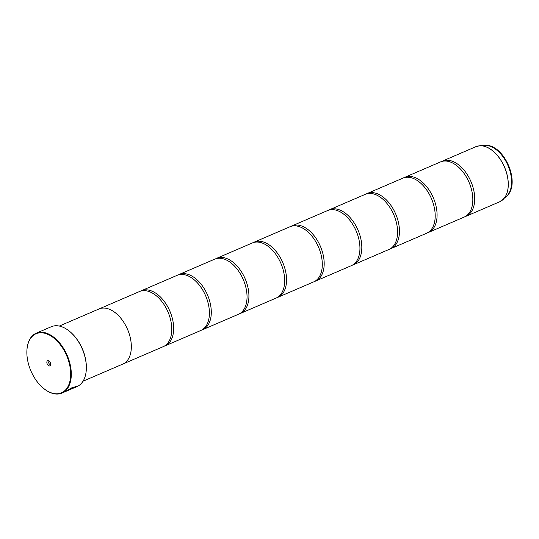 <?xml version="1.0" encoding="UTF-8"?>
<svg xmlns="http://www.w3.org/2000/svg" width="539" height="539" viewBox="0 0 539 539"><rect width="100%" height="100%" fill="white"/><g stroke="black" fill="none" stroke-linecap="round" stroke-linejoin="round"><path stroke-width="0.81" d="M441.468 161.565A30.002 18.137 66.7 0 1 442.249 161.181A30.002 18.137 66.7 0 1 442.391 161.121A30.002 18.137 66.7 0 1 470.87 181.38A30.002 18.137 66.7 0 1 466.269 216.173A30.002 18.137 66.7 0 1 466.127 216.24A30.002 18.137 66.7 0 1 465.164 216.597M403.839 177.769A30.002 18.137 66.7 0 1 404.614 177.385A30.002 18.137 66.7 0 1 404.762 177.324A30.002 18.137 66.7 0 1 433.235 197.584A30.002 18.137 66.7 0 1 428.64 232.376A30.002 18.137 66.7 0 1 428.492 232.444A30.002 18.137 66.7 0 1 427.535 232.801M366.21 193.979A30.002 18.137 66.7 0 1 366.985 193.589A30.002 18.137 66.7 0 1 367.126 193.528A30.002 18.137 66.7 0 1 395.606 213.794A30.002 18.137 66.7 0 1 391.011 248.58A30.002 18.137 66.7 0 1 390.863 248.647A30.002 18.137 66.7 0 1 389.906 249.005M328.574 210.183A30.002 18.137 66.7 0 1 329.349 209.792A30.002 18.137 66.7 0 1 329.497 209.732A30.002 18.137 66.7 0 1 357.977 229.998A30.002 18.137 66.7 0 1 353.375 264.784A30.002 18.137 66.7 0 1 353.234 264.851A30.002 18.137 66.7 0 1 352.27 265.208M290.945 226.387A30.002 18.137 66.7 0 1 291.72 225.996A30.002 18.137 66.7 0 1 291.868 225.935A30.002 18.137 66.7 0 1 320.341 246.202A30.002 18.137 66.7 0 1 315.746 280.987A30.002 18.137 66.7 0 1 315.598 281.055A30.002 18.137 66.7 0 1 314.641 281.412M253.31 242.59A30.002 18.137 66.7 0 1 254.091 242.206A30.002 18.137 66.7 0 1 254.233 242.139A30.002 18.137 66.7 0 1 282.712 262.405A30.002 18.137 66.7 0 1 278.111 297.191A30.002 18.137 66.7 0 1 277.969 297.258A30.002 18.137 66.7 0 1 277.006 297.616M215.681 258.794A30.002 18.137 66.7 0 1 216.456 258.41A30.002 18.137 66.7 0 1 216.604 258.343A30.002 18.137 66.7 0 1 245.077 278.609A30.002 18.137 66.7 0 1 240.482 313.395A30.002 18.137 66.7 0 1 240.333 313.462A30.002 18.137 66.7 0 1 239.377 313.819M178.052 274.998A30.002 18.137 66.7 0 1 178.827 274.614A30.002 18.137 66.7 0 1 178.968 274.546A30.002 18.137 66.7 0 1 207.448 294.813A30.002 18.137 66.7 0 1 202.853 329.598A30.002 18.137 66.7 0 1 202.704 329.666A30.002 18.137 66.7 0 1 201.748 330.023M140.416 291.201A30.002 18.137 66.7 0 1 141.191 290.817A30.002 18.137 66.7 0 1 141.339 290.75A30.002 18.137 66.7 0 1 169.819 311.016A30.002 18.137 66.7 0 1 165.217 345.802A30.002 18.137 66.7 0 1 165.075 345.87A30.002 18.137 66.7 0 1 164.112 346.233M76.592 386.301L75.049 387.339M74.523 387.642L76.619 386.342L71.916 387.77L64.525 391.941L72.374 388.565A32.576 19.694 -113.3 0 0 73.196 388.114L66.769 390.883C73.412 387.325 75.891 386.295 74.207 387.79L61.978 393.059A32.576 19.694 66.7 0 1 43.747 388.531A32.576 19.694 66.7 0 1 43.625 388.437M61.648 392.736A32.151 19.438 -113.3 0 0 66.519 355.329A32.151 19.438 -113.3 0 0 35.904 333.816A32.151 19.438 -113.3 0 0 26.95 349.885A32.151 19.438 -113.3 0 0 43.504 388.336A32.151 19.438 -113.3 0 0 61.648 392.736M26.963 349.73A32.576 19.694 66.7 0 1 26.97 349.575A32.576 19.694 66.7 0 1 36.052 333.291A32.576 19.694 66.7 0 1 36.207 333.217A32.576 19.694 66.7 0 1 67.126 355.221A32.576 19.694 66.7 0 1 62.133 392.992A32.576 19.694 66.7 0 1 61.978 393.059M47.648 360.685A2.83 1.711 -113.3 0 0 47.216 363.973A2.83 1.711 -113.3 0 0 49.911 365.866A2.83 1.711 -113.3 0 0 50.7 364.452A2.83 1.711 -113.3 0 0 49.244 361.069A2.83 1.711 -113.3 0 0 47.648 360.685M49.649 361.474A1.543 0.93 -113.3 0 0 49.11 361.453A1.543 0.93 -113.3 0 0 48.867 363.246A1.543 0.93 -113.3 0 0 50.329 364.29A1.543 0.93 -113.3 0 0 50.336 364.283A1.543 0.93 -113.3 0 0 50.686 363.879M69.605 331.364A32.151 19.438 66.7 0 1 69.726 331.465A32.151 19.438 66.7 0 1 86.287 369.916A32.151 19.438 66.7 0 1 86.274 370.071M76.868 386.645A32.576 19.694 -113.3 0 0 77.03 386.578A32.576 19.694 -113.3 0 0 77.185 386.51A32.576 19.694 -113.3 0 0 86.26 370.226A32.576 19.694 -113.3 0 0 69.484 331.269A32.576 19.694 -113.3 0 0 51.259 326.735A32.576 19.694 -113.3 0 0 51.104 326.809M75.224 387.036L74.207 387.79M77.279 339.759A30.016 18.151 66.7 0 1 85.452 358.731M440.363 161.996A30.002 18.137 66.7 0 1 440.511 161.929A30.002 18.137 66.7 0 1 462.435 171.308A30.002 18.137 66.7 0 1 472.501 194.68A30.002 18.137 66.7 0 1 464.389 216.981A30.002 18.137 66.7 0 1 464.247 217.049A30.002 18.137 66.7 0 1 464.099 217.109M122.596 364.175A30.016 18.151 -113.3 0 0 122.744 364.108A30.016 18.151 -113.3 0 0 122.885 364.047A30.016 18.151 -113.3 0 0 127.487 329.241A30.016 18.151 -113.3 0 0 99.001 308.968A30.016 18.151 -113.3 0 0 98.853 309.036M402.734 178.2A30.002 18.137 66.7 0 1 402.882 178.133A30.002 18.137 66.7 0 1 424.806 187.511A30.002 18.137 66.7 0 1 434.865 210.884A30.002 18.137 66.7 0 1 426.76 233.185A30.002 18.137 66.7 0 1 426.612 233.252A30.002 18.137 66.7 0 1 426.464 233.313M365.105 194.404A30.002 18.137 66.7 0 1 365.247 194.336A30.002 18.137 66.7 0 1 387.17 203.715A30.002 18.137 66.7 0 1 397.236 227.087A30.002 18.137 66.7 0 1 389.124 249.389A30.002 18.137 66.7 0 1 388.983 249.456A30.002 18.137 66.7 0 1 388.835 249.517M327.469 210.608A30.002 18.137 66.7 0 1 327.618 210.54A30.002 18.137 66.7 0 1 349.541 219.919A30.002 18.137 66.7 0 1 359.607 243.291A30.002 18.137 66.7 0 1 351.495 265.592A30.002 18.137 66.7 0 1 351.347 265.66A30.002 18.137 66.7 0 1 351.206 265.72M289.841 226.811A30.002 18.137 66.7 0 1 289.982 226.744A30.002 18.137 66.7 0 1 311.906 236.122A30.002 18.137 66.7 0 1 321.972 259.495A30.002 18.137 66.7 0 1 313.866 281.796A30.002 18.137 66.7 0 1 313.718 281.863A30.002 18.137 66.7 0 1 313.57 281.924M252.205 243.015A30.002 18.137 66.7 0 1 252.353 242.948A30.002 18.137 66.7 0 1 274.277 252.326A30.002 18.137 66.7 0 1 284.343 275.698A30.002 18.137 66.7 0 1 276.231 298.006A30.002 18.137 66.7 0 1 276.089 298.067A30.002 18.137 66.7 0 1 275.941 298.128M214.576 259.219A30.002 18.137 66.7 0 1 214.724 259.151A30.002 18.137 66.7 0 1 236.648 268.53A30.002 18.137 66.7 0 1 246.707 291.902A30.002 18.137 66.7 0 1 238.602 314.21A30.002 18.137 66.7 0 1 238.454 314.271A30.002 18.137 66.7 0 1 238.305 314.331M176.947 275.422A30.002 18.137 66.7 0 1 177.088 275.355A30.002 18.137 66.7 0 1 199.012 284.733A30.002 18.137 66.7 0 1 209.078 308.106A30.002 18.137 66.7 0 1 200.966 330.414A30.002 18.137 66.7 0 1 200.825 330.474A30.002 18.137 66.7 0 1 200.676 330.535M139.311 291.626A30.002 18.137 66.7 0 1 139.46 291.559A30.002 18.137 66.7 0 1 161.383 300.937A30.002 18.137 66.7 0 1 171.449 324.31A30.002 18.137 66.7 0 1 163.337 346.617A30.002 18.137 66.7 0 1 163.189 346.678A30.002 18.137 66.7 0 1 163.047 346.739M72.341 388.484L65.549 391.408M74.173 387.716C75.858 386.214 73.378 387.245 66.735 390.802L66.769 390.883M499.512 201.862A30.002 18.137 -113.3 0 0 499.66 201.802A30.002 18.137 -113.3 0 0 499.801 201.734A30.002 18.137 -113.3 0 0 504.396 166.949A30.002 18.137 -113.3 0 0 475.924 146.682A30.002 18.137 -113.3 0 0 475.775 146.743M477.675 146.096A29.995 18.137 66.7 0 1 479.609 145.786A29.995 18.137 66.7 0 1 504.497 167.05A29.995 18.137 66.7 0 1 502.84 199.733A29.995 18.137 66.7 0 1 501.283 200.932M484.44 145.422C504.032 143.057 521.604 183.866 506.424 196.479A28.392 17.16 -113.3 0 0 507.994 165.54A28.392 17.16 -113.3 0 0 484.44 145.422L479.609 145.786L475.924 146.682L442.391 161.121M466.127 216.24L499.801 201.734L506.424 196.479M51.259 326.735L36.207 333.217M440.511 161.929L404.762 177.324M99.001 308.968L59.303 326.061M139.46 291.559L99.493 308.773M177.088 275.355L141.339 290.75M214.724 259.151L178.968 274.546M252.353 242.948L216.604 258.343M289.982 226.744L254.233 242.139M327.618 210.54L291.868 225.935M365.247 194.336L329.497 209.732M402.882 178.133L367.126 193.528M426.612 233.252L390.863 248.647M388.983 249.456L353.234 264.851M351.347 265.66L315.598 281.055M313.718 281.863L277.969 297.258M276.089 298.067L240.333 313.462M238.454 314.271L202.704 329.666M200.825 330.474L165.075 345.87M163.189 346.678L123.222 363.886M122.744 364.108L83.046 381.201M464.247 217.049L428.492 232.444M77.03 386.578L75.137 387.393"/></g></svg>
